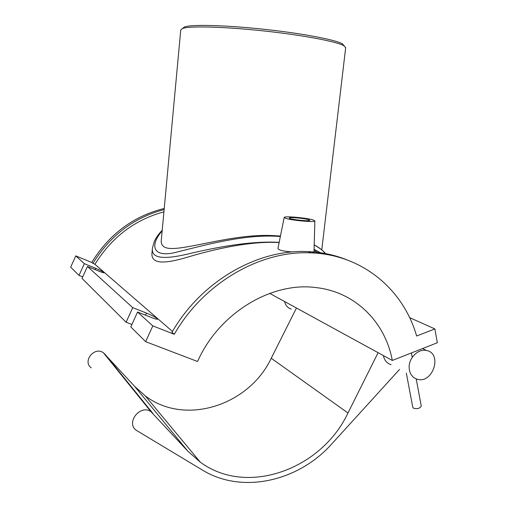 <?xml version="1.0" encoding="UTF-8"?>
<svg xmlns="http://www.w3.org/2000/svg" width="508" height="508" viewBox="0 0 508 508"><rect width="100%" height="100%" fill="white"/><g stroke="black" fill="none" stroke-linecap="round" stroke-linejoin="round"><path stroke-width="0.76" d="M434.886 328.936L416.624 336.004C403.441 289.636 362.534 254.711 311.258 252.889C260.972 250.165 203.816 282.55 174.276 334.296L152.819 325.901L145.637 341.681L197.58 361.499C218.929 312.985 271.723 281.489 316.103 287.598C355.435 291.948 385.331 322.294 392.303 360.458L437.325 342.748L434.886 328.936L409.626 317.64M174.276 334.296L171.983 332.302C201.289 280.975 258.039 248.863 308.019 251.6C321.729 252.203 334.626 254.933 346.716 259.785M131.889 324.485L126.092 322.237L132.728 307.645L146.437 313.08C152.933 315.798 156.635 317.805 157.543 319.094C157.258 319.507 155.245 318.992 151.498 317.544L137.56 312.033L130.791 326.911L145.637 341.681M82.715 276.885L79 275.393L84.341 263.665L95.65 268.294C100.717 270.447 103.588 271.939 104.248 272.771C103.988 273.031 102.21 272.498 98.914 271.177L87.446 266.49L82.023 278.403L126.092 322.237M79 275.393L70.675 267.113L75.781 255.892L84.341 263.665M137.56 312.033L152.819 325.901M87.446 266.49L132.728 307.645M75.781 255.892L91.713 262.446L94.926 264.306L172.479 331.451M164.236 208.458C133.458 216.116 109.284 234.112 91.713 262.446M269.704 293.383L392.303 360.458M163.919 211.836C134.684 219.805 111.684 237.299 94.926 264.306M314.871 220.923L313.309 220.015C307.143 217.881 283.864 215.817 284.201 217.443L285.56 218.275C291.268 220.402 315.328 222.567 314.871 220.923L313.976 252.514L311.201 252.87M292.405 251.943C283.153 251.276 278.34 250.095 277.965 248.387L284.201 217.443M319.449 253.492L314.039 250.374M279.14 242.545L278.975 242.532C250.558 240.836 214.059 249.301 190.57 256.267C165.284 264.058 150.393 265.024 152.038 252.311L152.425 248.12C150.844 259.569 166.357 259.385 191.103 253.257C215.57 247.542 250.222 240.722 279.184 242.348M344.214 45.879L342.354 43.796C335.394 39.84 304.209 33.763 267.64 29.68C231.089 25.571 196.837 24.34 186.557 26.397L184.461 26.924L182.582 28.448M280.448 236.055L274.18 235.655C229.718 232.918 176.225 254.241 164.357 246.996C161.957 245.529 160.934 243.262 161.296 240.201L180.759 29.902L182.645 28.423L184.766 27.908C195.186 25.851 230.168 27.159 267.538 31.35C304.927 35.522 336.76 41.681 343.802 45.65L345.688 47.682M314.071 249.314L322.434 253.854M325.565 254.311C323.894 251.231 320.103 248.075 314.192 244.85M280.365 236.487L275.52 236.201C241.097 234.601 201.295 246.151 177.768 251.86C153.041 258.794 149.003 245.885 162.154 230.924M92.894 263.474C110.166 235.56 133.915 217.589 164.135 209.563M308.737 219.729L309.753 220.32C309.988 221.691 288.455 219.246 289.312 218.008C289.09 216.922 304.679 218.307 308.737 219.729M409.13 367.214C409.391 373.532 412.102 377.546 417.284 379.247C432.905 384.111 442.805 353.301 426.479 350.501C418.49 348.463 408.889 357.657 409.13 367.214M391.103 364.674C386.931 363.379 384.353 360.343 383.388 355.575M291.274 309.099C287.731 307.943 285.509 305.429 284.607 301.536M378.092 352.679L347.974 412.985C321.799 469.036 247.142 497.002 200.19 462.07L187.776 451.11L150.978 411.696C140.398 403.904 125.457 422.739 136.284 430.295L202.432 470.071C242.316 494.551 298.799 481.203 331.965 443.725L399.574 369.392M91.256 367.875C82.144 361.353 94.488 346.062 103.416 352.755L134.715 386.442L145.313 395.923C185.306 426.453 249.326 405.079 271.24 358.254L296.45 308.013M406.337 373.158L412.763 407.251L413.429 408.165C417.252 409.162 419.868 408.483 421.265 406.121L421.234 405.936M145.485 315.17L146.437 313.08M95.053 269.602L95.65 268.294M104.851 353.993L152.679 413.137M134.715 386.442L187.776 451.11M271.24 358.254L347.974 412.985M311.258 252.889L308.019 251.6M184.461 26.924L182.645 28.423M342.354 43.796L343.802 45.65M345.7 47.53L321.767 249.892M152.425 248.126L154.311 241.503C155.835 237.973 158.477 234.207 162.223 230.2M325.996 254.381C324.415 251.67 320.485 248.526 314.192 244.945M280.359 236.493L275.52 236.201M275.577 236.201L274.18 235.655M422.554 348.558L426.479 350.501M145.313 395.923L200.19 462.07M103.416 352.755L150.978 411.696M421.265 406.121L416.217 378.905M412.217 357.372L411.397 352.946"/></g></svg>
